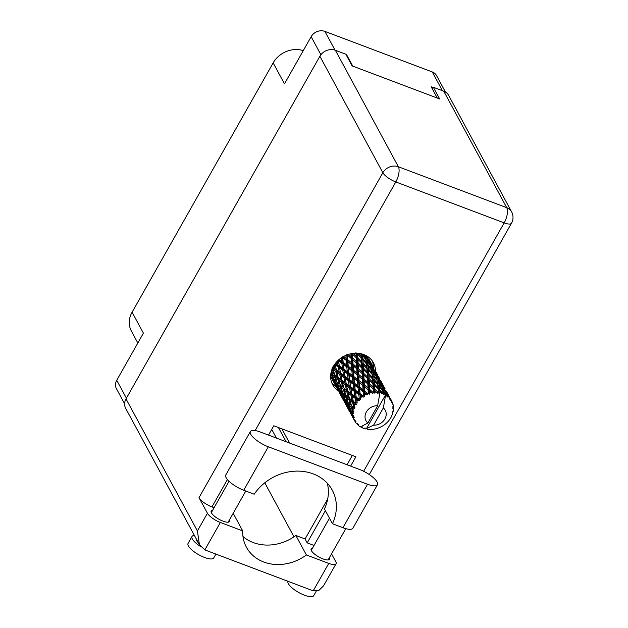 <?xml version="1.0" encoding="UTF-8"?>
<svg xmlns="http://www.w3.org/2000/svg" width="628" height="628" viewBox="0 0 628 628"><rect width="100%" height="100%" fill="white"/><g stroke="black" fill="none" stroke-linecap="round" stroke-linejoin="round"><path stroke-width="0.94" d="M433.187 87.543L431.193 86.79L437.284 98.054M137.838 343.014L131.338 330.987A23.581 20.065 -28.4 0 1 132.092 312.218L273.149 62.902L284.476 83.838L311.15 36.691A10.441 8.886 -28.4 0 1 324.888 31.4L432.26 71.945A10.441 8.886 -28.4 0 1 436.562 75.619L445.425 92.018M352.755 66.136L346.664 54.864L346.036 54.628M124.603 403.788L116.408 388.622A10.441 8.886 -28.4 0 1 116.737 380.309L143.412 333.162L132.092 312.218M273.149 62.902A23.581 20.065 -28.4 0 1 303.261 50.625M346.664 54.864L346.413 55.319M271.736 429.411L276.43 438.085M286.109 441.735L278.432 427.542M289.539 443.03L281.862 428.838M250.384 431.507L225.79 474.964A15.998 4.993 29.5 0 0 226.159 477.727A15.998 4.993 29.5 0 0 243.719 490.24L268.305 446.783A15.998 4.993 29.5 0 1 250.745 434.27A15.998 4.993 29.5 0 1 250.384 431.507A15.998 4.993 29.5 0 1 260.306 431.993L359.538 469.469A15.998 4.993 29.5 0 1 377.467 484.745A15.998 4.993 29.5 0 1 367.537 484.259L268.305 446.783M316.174 591.286L313.678 595.682A14.734 4.592 -150.5 0 1 301.581 593.978A14.734 4.592 -150.5 0 1 288.362 583.71A14.734 4.592 -150.5 0 1 287.962 581.3M215.906 554.092L213.732 557.939A14.734 4.592 -150.5 0 1 201.635 556.235A14.734 4.592 -150.5 0 1 188.416 545.967A14.734 4.592 -150.5 0 1 188.078 543.424L192.019 536.461A14.734 4.592 -150.5 0 1 194.405 535.441M200.56 546.501A14.734 4.592 -150.5 0 1 192.356 539.005A14.734 4.592 -150.5 0 1 192.019 536.461M329.378 557.672A10.527 3.281 -150.5 0 1 329.48 559.21A10.527 3.281 -150.5 0 1 320.837 557.994A10.527 3.281 -150.5 0 1 311.394 550.654A10.527 3.281 -150.5 0 1 311.158 548.841A10.527 3.281 -150.5 0 1 312.524 548.134M229.432 519.929A10.527 3.281 -150.5 0 1 229.534 521.46A10.527 3.281 -150.5 0 1 220.891 520.243A10.527 3.281 -150.5 0 1 211.448 512.911A10.527 3.281 -150.5 0 1 211.212 511.098A10.527 3.281 -150.5 0 1 212.578 510.391M375.481 370.944A23.158 19.704 151.6 0 0 373.425 362.717A23.158 19.704 151.6 0 0 353.878 353.297A23.158 19.704 151.6 0 0 333.421 366.32A23.158 19.704 151.6 0 0 332.683 384.752A23.158 19.704 151.6 0 0 338.461 390.985M372.247 360.841A23.158 19.704 -28.4 0 1 373.377 367.074M196.36 539.067A9.687 3.022 29.5 0 0 196.635 540.622A9.687 3.022 29.5 0 0 198.33 542.71M377.467 484.745L352.881 528.203A15.998 4.993 29.5 0 1 342.951 527.716L332.463 523.76A46.315 39.407 151.6 0 0 332.267 490.154A46.315 39.407 151.6 0 0 295.034 471.173A46.315 39.407 151.6 0 0 254.207 494.205L243.719 490.24M204.846 549.916L199.414 544.712L197.42 530.943L207.428 513.249A11.791 3.674 29.5 0 0 220.365 522.472L204.846 549.916L313.215 590.838L318.679 590.634L323.593 585.783L336.059 563.756A11.791 3.674 29.5 0 0 335.792 561.722L331.537 553.865M313.215 590.838L328.742 563.402L306.393 554.964L295.874 535.496A42.107 35.827 -28.4 0 1 242.965 536.516M328.742 563.402A11.791 3.674 29.5 0 0 336.059 563.756M314.039 545.457L307.186 542.867L305.082 538.973L295.874 535.496M207.428 513.249L199.005 497.682L382.86 172.724L319.88 56.253L126.024 398.898L197.42 530.943M319.88 56.253A11.791 10.032 -28.4 0 1 335.391 50.279L398.372 166.75L506.741 207.68L443.76 91.209L433.344 87.268L432.378 88.98M433.344 87.268L439.655 98.949L352.127 65.893L345.816 54.22L335.391 50.279M199.414 544.712L125.647 408.286A11.791 10.032 -28.4 0 1 126.024 398.898M443.76 91.209A11.791 10.032 -28.4 0 1 448.62 95.346L511.592 211.817A11.791 10.032 -28.4 0 0 506.741 207.68A11.791 4.985 110.7 0 1 504.174 222.877L395.797 181.947L255.149 430.549M214.093 507.714L211.95 506.906A11.791 3.674 -150.5 0 1 199.005 497.682M268.517 435.094L273.784 425.784L355.888 456.791L350.62 466.102M325.398 510.682L307.186 542.867M352.339 455.449L347.072 464.759M327.69 499.009L305.082 538.973M336.333 387.076A23.158 19.704 -28.4 0 1 331.765 382.735M264.781 482.806L293.99 536.822M233.184 513.296L242.714 530.911L220.365 522.472M242.714 530.911A42.107 35.827 151.6 0 0 246.419 547.224A42.107 35.827 151.6 0 0 306.393 554.964M332.463 523.76L324.464 508.963A46.315 39.407 151.6 0 0 327.329 483.262M330.65 377.349A4.208 1.782 -69.3 0 0 330.854 376.933M360.425 426.49L360.912 427.126A21.054 17.914 151.6 0 0 361.257 427.315L362.364 426.969L362.591 427.943A21.054 17.914 151.6 0 0 363.243 428.202A21.054 17.914 151.6 0 0 363.902 428.437L364.962 427.951L365.363 428.861A21.054 17.914 151.6 0 0 365.755 428.955L366.532 428.516L385.671 394.682A21.054 17.914 151.6 0 0 384.493 394.046L384.281 392.838L385.702 394.698A21.054 17.914 151.6 0 0 385.671 394.682L383.347 407.925L373.605 425.156A10.951 9.318 151.6 0 0 384.901 418.97A10.951 9.318 151.6 0 0 383.347 407.925M367.513 356.398L367.992 357.489L367.231 356.217M368.118 357.379L367.647 356.484M330.634 376.478L332.353 379.65M364.523 354.836L365.598 358.282L362.191 353.996L361.1 354.412L360.786 353.462L361.124 356.594L358.078 353.281M361.249 358.062L361.508 361.39L357.842 357.677L357.63 354.216L361.697 358.949L360.951 353.713M355.974 352.512L356.178 356.045L353.344 353.352M356.453 353.203L357.63 354.216M362.741 358.415L362.38 355.346L365.818 359.577L366.257 362.521L362.741 358.415L361.697 358.949L361.124 356.594M356.257 357.693L356.437 361.43L352.74 358.117L352.559 354.255L353.862 355.448L361.61 362.953L361.814 366.477L358.125 362.976L357.936 359.302M354.687 356.209L351.884 353.556M352.559 354.255L351.68 353.36L352.041 359.012L352.74 358.117M361.61 362.953L362.183 363.761L361.508 361.39M357.842 357.677L356.947 358.415L356.178 356.045M356.523 363.165L356.704 367.097L353.03 363.997L352.826 359.923L357.324 363.8L346.813 354.514L351.154 358.494L351.374 362.623L347.739 359.703L347.488 355.448M358.384 368.55L358.203 364.68L361.901 368.126L362.081 371.862L358.384 368.55L357.685 369.452L352.449 364.947L353.03 363.997M352.826 359.923L351.154 358.494M360.362 366.674L358.203 364.68M361.901 368.126L362.591 368.856L361.814 366.477M358.125 362.976L357.324 363.8L356.437 361.43M359.318 398.851A21.054 17.914 151.6 0 0 359.012 399.157L356.225 397.139L355.519 392.264L358.792 394.643L359.318 398.851L360.519 399.314L360.315 395.758L363.219 397.202L363.117 395.891L360.087 393.63L359.656 389.03L363.18 391.715L363.486 395.656L364.601 396.346L364.797 392.971L367.71 394.855L367.851 393.56L364.664 391.001L364.413 386.746L368.079 389.792L368.267 393.411L369.24 394.313L369.751 391.22L372.545 393.528L372.914 392.312L369.664 389.415L369.484 385.553L373.181 388.991L373.338 392.264L374.123 393.34L374.94 392.139L374.861 390.6L377.436 393.316L377.993 392.233L374.767 388.975L374.555 385.514L378.174 389.36L378.967 393.481L379.932 392.524L379.807 391.15L381.322 392.853A21.054 17.914 151.6 0 0 379.964 392.531A21.054 17.914 151.6 0 0 379.932 392.524M357.897 400.334A21.054 17.914 151.6 0 0 356.94 401.496L356.586 399.384L357.897 400.334L359.365 400.429L359.012 399.157M356.013 402.799A21.054 17.914 151.6 0 0 355.786 403.152L353.313 401.308L352.253 396.237L355.205 398.387L356.013 402.799L357.238 403.027L356.94 401.496M354.993 404.51A21.054 17.914 151.6 0 0 354.357 405.814L353.839 403.631L354.993 404.51L356.39 404.338L355.786 403.152M353.784 407.242A21.054 17.914 151.6 0 0 353.65 407.627L351.539 405.876L350.071 400.695L352.63 402.705L353.784 407.242L354.961 407.25L354.357 405.814M353.234 409.079A21.054 17.914 151.6 0 0 352.952 410.445L352.253 408.239L353.234 409.079L354.475 408.671L353.65 407.627M352.763 411.913A21.054 17.914 151.6 0 0 352.74 412.298L351.005 410.555L349.105 405.366L351.233 407.344L352.763 411.913L353.839 411.725L352.952 410.445M352.716 413.758A21.054 17.914 151.6 0 0 352.803 415.1L351.923 412.902L352.716 413.758L353.737 413.161L352.74 412.298M353.022 416.513A21.054 17.914 151.6 0 0 353.101 416.882L349.419 409.958L351.107 411.992L353.022 416.513L353.941 416.16L352.803 415.1M353.478 418.248A21.054 17.914 151.6 0 0 353.941 419.48L352.873 417.345L353.478 418.248L354.239 417.534L353.101 416.882M350.974 413.883L354.545 420.752L355.26 420.289L353.941 419.48M354.545 420.752A21.054 17.914 151.6 0 0 354.577 420.807A21.054 17.914 151.6 0 0 354.726 421.082L355.935 421.498L355.472 422.267A21.054 17.914 151.6 0 0 356.272 423.319L357.717 423.837L357.23 424.363A21.054 17.914 151.6 0 0 357.505 424.63L358.721 424.818L358.58 425.572A21.054 17.914 151.6 0 0 359.671 426.365L361.108 426.593L367.89 422.997A10.951 9.318 151.6 0 1 366.336 411.96A10.951 9.318 151.6 0 1 377.64 405.774L379.964 392.531M378.401 392.28A21.054 17.914 151.6 0 0 377.993 392.233M376.423 392.131A21.054 17.914 151.6 0 0 374.94 392.139M373.338 392.264A21.054 17.914 151.6 0 0 372.914 392.312M371.321 392.579A21.054 17.914 151.6 0 0 369.829 392.932M368.267 393.411A21.054 17.914 151.6 0 0 367.851 393.56M366.32 394.18A21.054 17.914 151.6 0 0 364.931 394.847M361.752 396.817A21.054 17.914 151.6 0 0 360.543 397.76M356.79 368.926L357.01 373.056L353.383 370.135L353.132 365.881L357.685 369.452L362.16 373.597L362.348 377.53L358.666 374.421L358.47 370.355M353.132 365.881L342.244 356.704L342.739 357.74L346.256 360.417L346.617 364.915L343.171 362.332L342.739 357.74M362.16 373.597L357.685 369.452L356.704 367.097M366.022 377.122L362.96 374.225L362.081 371.862M357.12 374.971L357.395 379.288L353.847 376.549L353.517 372.114L358.093 375.379L352.936 371.132L353.383 370.135M359.028 380.576L358.769 376.313L362.435 379.367L362.646 383.488L359.028 380.576L358.572 381.573L353.525 377.569L353.847 376.549M353.517 372.114L352.936 371.132L338.272 359.805L338.594 360.967L341.868 363.345L342.48 368.141L339.301 365.841L338.594 360.967M362.435 379.367L358.769 376.313M358.666 374.421L358.093 375.379L357.01 373.056M367.804 384.03L367.992 387.963L364.311 384.854L364.107 380.788L368.597 384.658L363.329 379.885L362.348 377.53M357.536 381.29L357.897 385.773L354.451 383.206L354.019 378.598L358.572 381.573L362.756 385.404L363.039 389.721L359.483 386.981L359.153 382.546M354.019 378.598L353.525 377.569L335.14 363.62L335.336 364.939L338.28 367.09L339.214 372.114L336.388 370.01L335.336 364.939M362.756 385.404L358.572 381.573L357.395 379.288M368.079 389.792L363.73 385.812L362.646 383.488M358.086 387.845L358.557 392.5L355.236 390.074L354.671 385.325L358.086 387.845L359.169 388.002L354.271 384.242L354.451 383.206M354.671 385.325L354.271 384.242L332.73 367.639M363.18 391.715L364.216 391.998L359.169 388.002L359.656 389.03M359.483 386.981L359.169 388.002L357.897 385.773M367.71 394.855L364.216 391.998L363.039 389.721M358.792 394.643L359.915 394.667L355.197 391.103L355.236 390.074M355.519 392.264L355.197 391.103L338.688 378.339L331.294 371.493M363.219 397.202L359.915 394.667L360.315 395.758M360.087 393.63L359.915 394.667L358.557 392.5M367.113 360.268L366.509 357.567L369.672 362.144L370.387 364.742L367.113 360.268L365.991 360.566L365.598 358.282M360.998 353.721L362.38 355.346M363.165 363.125L362.882 359.852L366.43 363.902L366.76 367.027L363.165 363.125L362.183 363.761L366.893 368.495L367.152 371.823L363.486 368.11L363.267 364.648M363.486 368.11L362.591 368.856L361.697 358.949L362.882 359.852M366.43 363.902L366.257 362.521M366.893 368.495L366.76 367.027M363.761 373.401L363.581 369.735L367.254 373.377L367.459 376.91L363.761 373.401L362.96 374.225L367.545 378.558L367.718 382.287L364.02 378.99L363.84 375.112M364.02 378.99L363.329 379.885L362.591 368.856L363.581 369.735M367.254 373.377L367.827 374.194L367.152 371.823M367.545 378.558L368.236 379.288L367.459 376.91M364.311 384.854L363.73 385.812L363.329 379.885L364.107 380.788M371.643 387.539L368.597 384.658L367.718 382.287M364.664 391.001L364.216 391.998L363.73 385.812L364.413 386.746M372.545 393.528L368.966 390.31L367.992 387.963M364.601 396.346L364.216 391.998L364.797 392.971M367.827 364.428L367.356 361.54L370.677 365.959L371.234 368.714L367.827 364.428L366.744 364.844L371.462 370.01L371.902 372.954L368.377 368.848L368.016 365.779M366.815 355.966L369.311 361.006L365.951 355.495M368.024 357.897L367.992 357.489M366.195 356.374L365.064 356.547L366.509 357.567M369.39 361.72L369.311 361.006M370.52 365.747L370.387 364.742M368.377 368.848L367.341 369.382L365.991 360.566L367.356 361.54M371.234 368.714L371.635 371.007L376.313 376.384L376.879 379.147L373.472 374.853L373.001 371.98M368.801 373.55L368.526 370.284L372.066 374.327L372.404 377.459L368.801 373.55L367.827 374.194L372.537 378.927L372.789 382.256L369.131 378.551L368.911 375.081M369.131 378.551L368.236 379.288L367.341 369.382L368.526 370.284M372.066 374.327L371.902 372.954M372.537 378.927L372.404 377.459M369.405 383.834L369.217 380.168L372.891 383.81L373.095 387.343L369.405 383.834L368.597 384.658L369.484 385.553M369.664 389.415L368.966 390.31L368.236 379.288L369.217 380.168M372.891 383.81L373.464 384.626L372.789 382.256M373.181 388.991L373.872 389.713L373.095 387.343M369.24 394.313L368.966 390.31L369.751 391.22M372.757 370.708L372.145 368L375.316 372.585L376.031 375.175L372.757 370.708L371.635 371.007L372.38 375.277L377.106 380.442L377.538 383.378L374.021 379.281L373.66 376.203M371.839 366.815L371.077 364.264L374.955 371.438L371.839 366.815L370.708 366.98L372.145 368M370.693 363.141L369.759 360.747L373.636 367.922L370.693 363.141L369.562 363.18L371.077 364.264M369.288 359.687L372.043 364.593L369.288 359.687L368.189 359.601M369.06 360.252L369.759 360.747M373.668 368.338L373.636 367.922M375.026 372.153L374.955 371.438M376.164 376.18L376.031 375.175M377.106 380.442L377.279 381.439L381.957 386.817L382.523 389.588L379.108 385.286L378.637 382.405M373.472 374.853L372.38 375.277L372.985 379.814L377.711 384.76L378.048 387.892L374.437 383.983L374.162 380.717M377.09 380.435L376.879 379.147M377.711 384.76L377.538 383.378M374.021 379.281L372.985 379.814L373.464 384.626L374.555 385.514M378.174 389.36L378.048 387.892M374.437 383.983L373.464 384.626L373.872 389.713L374.861 390.6M374.767 388.975L373.872 389.713L374.123 393.34M377.475 377.24L376.721 374.696L380.599 381.871L377.475 377.24L376.345 377.412L377.789 378.433L380.961 383.017L381.667 385.608L378.394 381.141L377.789 378.433M376.329 373.574L375.395 371.179L379.281 378.354L376.329 373.574L375.206 373.613L376.721 374.696M374.932 370.12L377.687 375.018L374.932 370.12L373.833 370.033M373.762 367.812L372.789 366.053M374.696 370.685L375.395 371.179M379.312 378.77L379.281 378.354M380.67 382.593L380.599 381.871M378.394 381.141L377.279 381.439L378.025 385.71L382.742 390.875L383.127 393.45A21.054 17.914 151.6 0 0 382.758 393.309L379.665 389.713L379.304 386.644M381.8 386.613L381.667 385.608M382.742 390.875L382.915 391.864L384.281 392.838M379.108 385.286L378.025 385.71L378.621 390.247L379.807 391.15M382.735 390.867L382.523 389.588M381.322 392.853L381.691 393.78L382.758 393.309M379.665 389.713L378.621 390.247L378.967 393.481M381.973 384.014L381.039 381.604L384.917 388.779L381.973 384.014L380.851 384.053L382.358 385.129L386.236 392.304L383.119 387.672L382.358 385.129M380.568 380.552L383.331 385.459L380.568 380.552L379.469 380.458M379.406 378.244L378.433 376.494M380.34 381.11L381.039 381.604M384.948 389.195L384.917 388.779M384.038 391.574L383.433 388.865L386.597 393.442L387.225 395.719A21.054 17.914 151.6 0 0 386.919 395.491L384.038 391.574L382.915 391.864L383.386 394.423L384.493 394.046M383.119 387.672L381.989 387.845L383.433 388.865M386.314 393.026L386.236 392.304M383.127 393.45L383.386 394.423M360.912 427.126L360.825 426.357M385.702 394.698L386.142 396.19L386.919 395.491M386.212 390.985L388.968 395.891L386.212 390.985L385.113 390.891M385.043 388.677L384.077 386.926M387.225 395.719L387.288 397.037L388.339 396.629L387.994 395.562L389.289 397.563L389.407 399.11L390.208 398.631L386.683 392.045L390.435 398.929L390.255 400.217L391.22 400.099L390.726 399.141L391.613 400.782A21.054 17.914 151.6 0 0 391.22 400.099M373.605 425.156L366.532 428.516M369.947 429.12L370.292 429.466L368.722 429.403A21.054 17.914 151.6 0 1 367.27 429.238L366.823 428.751M370.292 429.466A21.054 17.914 151.6 0 0 370.716 429.458L372.31 429.371A21.054 17.914 151.6 0 0 373.809 429.191L375.403 428.893A21.054 17.914 151.6 0 0 375.827 428.791L377.404 428.343A21.054 17.914 151.6 0 0 378.857 427.833L380.372 427.181A21.054 17.914 151.6 0 0 380.764 426.985L382.224 426.208A21.054 17.914 151.6 0 0 383.535 425.392L384.878 424.442A21.054 17.914 151.6 0 0 385.223 424.167L386.471 423.107A21.054 17.914 151.6 0 0 387.562 422.04L388.646 420.839A21.054 17.914 151.6 0 0 388.913 420.509L389.878 419.229A21.054 17.914 151.6 0 0 390.679 417.981L391.432 416.615A21.054 17.914 151.6 0 0 391.613 416.238L391.487 415.705M391.613 400.782A21.054 17.914 151.6 0 1 391.856 401.253L391.668 402.784L392.429 402.54A21.054 17.914 151.6 0 1 392.555 402.893L392.155 404.087L392.971 404.244A21.054 17.914 151.6 0 1 393.254 405.539L392.775 406.983L393.426 406.96A21.054 17.914 151.6 0 1 393.458 407.344L392.869 408.404L393.473 408.797A21.054 17.914 151.6 0 1 393.379 410.163L392.657 411.45L393.152 411.63A21.054 17.914 151.6 0 1 393.073 412.015L392.359 412.894L392.688 413.475A21.054 17.914 151.6 0 1 392.225 414.825L391.322 415.893L391.613 416.238M390.726 399.141L390.435 398.929A21.054 17.914 151.6 0 0 390.208 398.631M389.289 397.563A21.054 17.914 151.6 0 0 388.339 396.629M385.985 391.542L386.683 392.045M387.617 394.439L386.487 394.478L387.994 395.562M390.679 399.11L389.713 397.359M392.429 402.54L391.848 401.378M392.971 404.244L392.296 403.364M393.426 406.96L393.073 406.088M393.473 408.797L392.61 407.949M393.152 411.63L392.94 410.955M333.319 381.408L334.065 382.79M364.672 428.084L365.363 428.861M338.963 391.841L339.701 393.214M335.328 385.074L337.95 390.059L334.065 382.884L335.328 385.074L335.839 384.093M332.864 380.631L330.304 375.615L332.864 380.631M331.27 375.834L330.736 375.403M331.78 377.718L332.416 376.792L332.495 378.66L334.182 380.694L336.373 385.835L332.495 378.66M344.599 402.273L345.345 403.647M340.973 395.507L343.587 400.491L339.709 393.309L340.973 395.507L341.483 394.533M338.5 391.063L335.949 386.047L338.5 391.063M330.98 372.883L333.24 378.354L330.736 374.555M331.27 373.173L332.118 372.388L332.188 374.068L334.308 376.039L336.066 381.243L334.08 379.257L332.188 374.068M333.986 378.99L333.24 378.354M334.182 380.694L334.928 379.83L334.999 381.612L336.906 383.606L338.877 388.779L337.126 386.769L334.999 381.612M336.914 386.267L336.373 385.835M335.917 385.239L335.949 386.047M337.424 388.159L338.06 387.233L338.139 389.093L339.827 391.126L342.017 396.268L338.139 389.093M358.29 424.45L358.58 425.572M356.641 423.453L357.23 424.363M350.243 412.706L350.989 414.08M346.609 405.939L349.223 410.916L345.345 403.741L346.609 405.939L347.127 404.966M344.144 401.488L341.593 396.48L344.144 401.488M334.245 364.978L335.156 369.083L332.534 367.05L333.044 367.906L332.031 368.495L333.57 373.684L331.372 371.713M333.154 369.397L335.705 371.407L337.032 376.572L334.614 374.578L332.754 367.592M334.308 376.039L335.25 375.348L333.57 373.684M337.001 382.107L336.066 381.243M336.906 383.606L337.762 382.821L337.825 384.501L339.952 386.479L341.703 391.676L339.724 389.69L337.825 384.501M339.622 389.423L338.877 388.779M339.827 391.126L340.572 390.271L340.643 392.045L342.55 394.031L344.521 399.22L342.762 397.194L340.643 392.045M342.55 396.7L342.017 396.268M341.561 395.671L341.593 396.48M343.061 398.584L343.697 397.657L343.775 399.526L345.463 401.567L347.653 406.693L343.775 399.526M377.64 405.774L367.89 422.997M355.032 421.184L355.472 422.267M350.989 414.174L354.577 420.807M349.78 411.921L347.229 406.913L349.78 411.921M337.008 382.146L335.328 376.941L337.676 378.927L339.206 384.116L337.008 382.146L339.206 384.116M335.705 371.407L336.773 370.928L335.156 369.083M334.614 374.578L335.328 376.941M337.676 378.927L338.688 378.339L337.032 376.572M339.952 386.479L340.886 385.788L340.973 387.374L343.312 389.352L344.851 394.549L342.653 392.571L340.973 387.374M342.637 392.531L341.703 391.676M342.55 394.031L343.398 393.254L343.461 394.934L345.596 396.912L347.347 402.108L345.369 400.13L343.461 394.934M345.267 399.855L344.521 399.22M345.463 401.567L346.216 400.703L346.279 402.477L348.187 404.463L350.165 409.652L348.407 407.627L346.279 402.477M348.195 407.125L347.653 406.693M347.198 406.104L347.229 406.913M348.705 409.016L349.341 408.09L349.419 409.958M352.253 416.372L352.763 415.391M345.596 396.912L346.53 396.221L342.653 392.571M340.258 385.011L338.79 379.83L341.349 381.84L342.668 387.005L340.258 385.011L342.668 387.005M338.17 377.483L336.914 372.333L339.677 374.414L340.792 379.508L338.17 377.483L338.79 379.83M337.33 361.171L337.903 364.829L335.572 363.141M338.28 367.09L339.403 366.854L337.903 364.829M336.388 370.01L336.914 372.333M339.677 374.414L340.784 374.053L339.214 372.114M341.349 381.84L342.417 381.369L340.792 379.508M343.312 389.352L344.325 388.763L344.427 390.263L346.994 392.28L348.312 397.43L345.895 395.452L344.427 390.263M345.895 395.452L344.851 394.549M348.281 402.964L347.347 402.108M348.187 404.463L349.042 403.686L349.105 405.366M350.911 410.288L350.165 409.652M351.107 411.992L351.853 411.128L351.923 412.902M352.842 416.537L352.873 417.345M348.289 403.003L346.609 397.807L348.956 399.785L350.495 404.981L348.289 403.003L350.495 404.981M343.814 387.916L342.558 382.774L345.314 384.838L346.436 389.949L343.814 387.916L348.053 391.801L346.436 389.949M342.032 380.45L340.973 375.363L343.924 377.522L344.851 382.546L342.032 380.45L342.558 382.774M340.533 373.079L339.662 368.087L342.786 370.347L343.54 375.261L340.533 373.079L340.973 375.363M341.287 357.866L341.632 361.202L339.206 359.436M341.868 363.345L342.99 363.369L341.632 361.202M339.301 365.841L339.662 368.087M342.786 370.347L343.916 370.245L342.48 368.141M343.924 377.522L345.047 377.287L343.54 375.261M345.314 384.838L346.421 384.485L344.851 382.546M346.994 392.28L348.053 391.801L348.195 393.207L350.958 395.271L352.08 400.381L349.451 398.348L348.195 393.207M348.956 399.785L349.969 399.196L346.53 396.221L346.609 397.807M349.451 398.348L348.312 397.43M351.233 407.344L352.175 406.654L352.253 408.239M347.676 390.883L346.617 385.796L349.568 387.955L350.495 392.971L347.676 390.883L348.053 391.801L352.065 394.918L350.495 392.971M346.177 383.512L345.306 378.519L348.422 380.772L349.184 385.694L346.177 383.512L346.617 385.796M344.945 376.274L344.238 371.399L347.512 373.778L348.116 378.574L344.945 376.274L345.306 378.519M343.956 369.209L343.39 364.46L346.805 366.988L347.268 371.635L343.956 369.209L344.238 371.399M345.91 355.322L346.114 358.423L343.579 356.461M346.256 360.417L347.292 360.7L346.114 358.423M343.171 362.332L343.39 364.46M346.805 366.988L347.888 367.144L346.617 364.915M347.512 373.778L348.634 373.801L347.268 371.635M348.422 380.772L349.553 380.67L348.116 378.574M349.568 387.955L350.691 387.719L349.184 385.694M350.958 395.271L352.065 394.918L352.253 396.237M352.63 402.705L353.697 402.234L349.969 399.196L350.071 400.695M353.313 401.308L353.697 402.234L352.08 400.381M351.539 405.876L354.475 408.671M351.813 393.944L350.942 388.952L354.066 391.205L354.828 396.127L351.813 393.944L352.065 394.918L356.327 398.152L355.205 398.387M350.589 386.715L349.875 381.824L353.156 384.21L353.76 388.999L350.589 386.715L350.942 388.952M349.592 379.642L349.035 374.892L352.441 377.412L352.912 382.067L349.592 379.642L349.875 381.824M348.807 372.765L348.375 368.165L351.892 370.85L352.253 375.34L348.807 372.765L349.035 374.892M348.202 366.116L347.873 361.681L351.484 364.546L351.751 368.856L348.202 366.116L347.888 367.144L348.375 368.165M350.926 353.737L351.068 356.665L348.399 354.404M351.068 356.665L352.041 359.012L352.449 364.947L351.484 364.546M347.739 359.703L347.292 360.7L347.873 361.681M351.374 362.623L352.449 364.947L352.936 371.132L351.892 370.85M351.751 368.856L352.936 371.132L353.525 377.569L352.441 377.412M352.253 375.34L353.525 377.569L354.271 384.242L353.156 384.21M352.912 382.067L354.271 384.242L355.197 391.103L354.066 391.205M353.76 388.999L355.197 391.103L356.225 397.139M354.828 396.127L356.327 398.152L356.94 401.512M356.39 404.338L353.697 402.234L353.839 403.631M356.586 399.384L356.327 398.152L359.365 400.429M351.295 391.024L348.634 373.801L346.813 354.514M345.659 380.615L342.244 356.704M340.023 370.214L338.272 359.805M360.519 399.314L358.572 381.573L356.531 353.203M442.395 90.691L432.26 71.945M324.888 31.4L335.022 50.154M320.9 54.73L311.15 36.691M116.737 380.309L126.416 398.207M227.43 479.549L211.95 506.906M363.636 471.267L504.174 222.877A11.791 3.674 29.5 0 0 511.482 223.23A11.791 11.791 0 0 0 511.592 211.817M382.86 172.724A11.791 3.674 29.5 0 0 395.797 181.947A11.791 4.985 110.7 0 0 398.372 166.75A11.791 10.032 151.6 0 0 382.86 172.724M342.951 527.716L367.537 484.259M245.784 491.025L228.168 522.166M345.8 528.65L328.114 559.909M329.457 518.202L311.252 550.371M229.055 481.268L211.306 512.629M369.295 474.556L511.482 223.23M330.634 376.525L332.086 379.218M383.017 392.359L382.805 391.213M377.381 381.934L377.153 380.749M371.737 371.517L371.509 370.292M366.093 361.076L365.873 359.883"/></g></svg>
